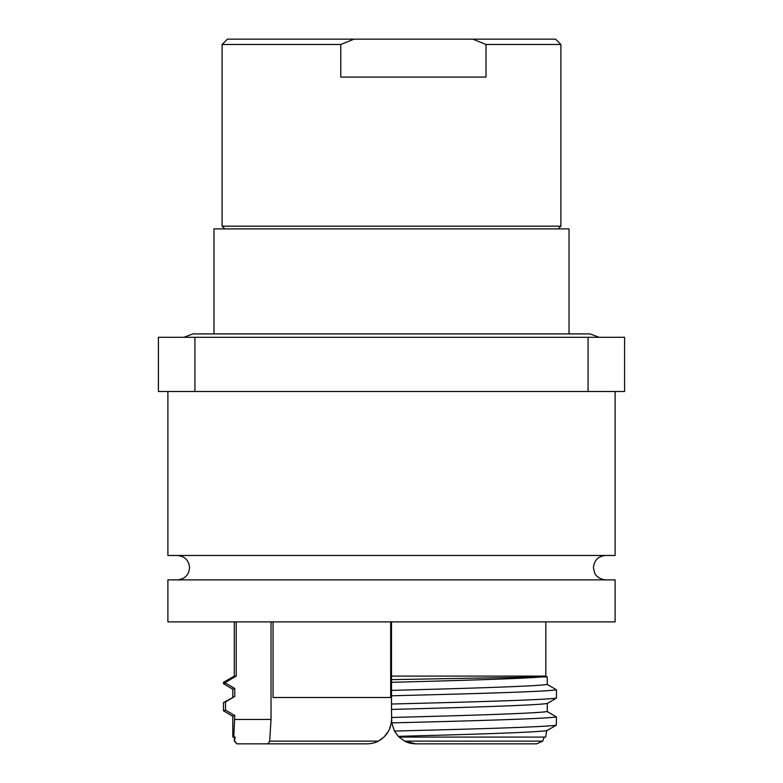 <?xml version="1.0" encoding="UTF-8"?>
<svg xmlns="http://www.w3.org/2000/svg" width="783" height="783" viewBox="0 0 783 783"><rect width="100%" height="100%" fill="white"/><g stroke="black" fill="none" stroke-linecap="round" stroke-linejoin="round"><path stroke-width="1.17" d="M234.293 621.878L234.293 676.091L236.231 676.091L236.231 621.878M390.688 621.878L390.688 697.506L273.052 697.506L273.052 621.878M224.809 228.881L222.098 226.17L560.902 226.17L560.902 44.484L486.008 44.484L472.805 39.15L555.568 39.15L560.902 44.484M340.781 44.484L353.985 39.15L227.432 39.15L222.098 44.484L340.781 44.484L340.781 77.096L486.008 77.096L486.008 44.484M167.895 391.5L167.895 555.48L615.105 555.48L615.105 391.5M391.5 621.878L615.105 621.878L615.105 579.87L167.895 579.87L167.895 621.878L391.5 621.878L391.5 676.091L545.81 676.091L545.81 621.878M599.152 337.297L590.039 333.901L569.026 333.901L569.026 228.881L213.974 228.881L213.974 333.901M158.411 337.297L624.589 337.297L624.589 391.5L158.411 391.5L158.411 337.297M588.082 391.5L588.082 337.297M194.918 391.5L194.918 337.297M353.985 39.15L472.805 39.15M391.5 717.502C465.337 715.535 534.73 713.509 547.278 711.561L547.278 703.486C534.73 705.434 465.337 707.46 391.5 709.427L391.745 722.895L394.436 731.058L398.302 736.353C468.978 734.454 533.35 732.536 546.73 730.666L545.663 737.077L399.017 737.077L404.723 741.139L415.89 743.85C411.349 743.713 407.62 742.803 404.723 741.139L542.746 741.139L544.205 737.077M398.302 736.353L399.017 737.077M394.436 731.058C471.464 729.11 542.854 727.133 556.322 725.215L556.459 716.964C543.177 718.911 469.859 720.928 391.745 722.895M546.73 730.666L556.322 725.215M542.746 741.139L536.6 743.85L415.89 743.85M391.5 682.326L391.5 679.634L541.856 676.952C521.527 678.744 457.889 680.535 391.5 682.326L391.5 690.4C465.337 688.433 534.73 686.407 547.278 684.459L556.459 689.862L556.459 698.093L547.278 703.486M547.278 711.561L556.459 716.964M391.5 709.427L391.5 704.025C469.692 702.057 543.167 700.041 556.459 698.093M391.5 704.025L391.5 695.793C469.692 693.826 543.167 691.81 556.459 689.862M391.5 695.793L391.5 690.4M547.278 684.459L547.278 676.952L541.856 676.952M391.5 676.091L391.5 679.634M547.278 676.952L545.81 676.091M388.427 731.312L383.983 737.077L378.277 741.139C386.714 736.402 391.118 729.179 391.5 719.46L391.236 723.003M271.035 621.878L271.035 719.46L269.675 741.139L268.461 743.302L266.925 743.85L236.936 743.85L234.293 741.139L235.233 737.077L232.805 737.077L232.805 716.2L234.763 715.515L225.524 710.122L223.458 710.807L232.991 716.416M223.458 710.807L223.458 702.576L234.763 696.488L234.763 688.414L232.805 689.099L232.805 697.066M232.991 689.314L223.458 683.706L225.524 683.011L234.763 688.414M223.625 702.38L225.524 701.891L225.524 710.122M234.293 676.091L223.458 682.345L225.524 682.345L225.524 683.011M234.763 696.488L225.524 701.891M391.167 723.502L389.513 729.11M233.765 737.077L234.763 715.515M269.675 741.139L378.267 741.149C375.38 742.803 371.651 743.713 367.11 743.85L266.925 743.85M237.004 743.85L234.714 741.139M225.524 682.345L236.231 676.091M234.763 719.46L271.035 719.46M177.379 579.87C184.788 579.146 188.85 575.084 189.574 567.675C188.85 560.266 184.788 556.204 177.379 555.48M605.621 579.87C596.724 578.911 594.581 573.039 594.669 573.039L593.426 567.675C594.15 560.266 598.212 556.204 605.621 555.48M558.191 228.881L560.902 226.17M183.848 337.297L192.961 333.901L590.039 333.901M222.098 226.17L222.098 44.484M223.458 682.345L223.458 683.706M234.293 737.077L234.293 741.139"/></g></svg>
